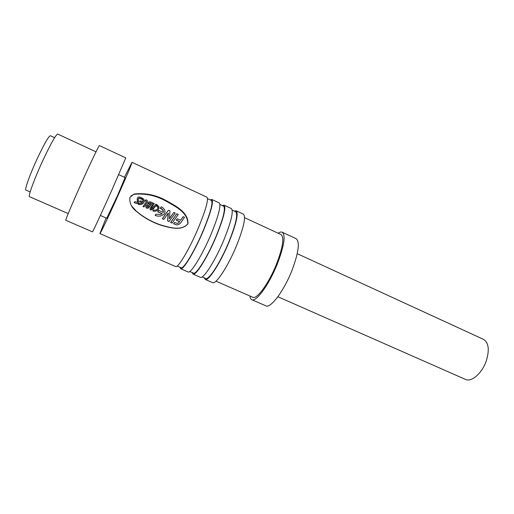 <?xml version="1.0" encoding="UTF-8"?>
<svg xmlns="http://www.w3.org/2000/svg" width="514" height="514" viewBox="0 0 514 514"><rect width="100%" height="100%" fill="white"/><g stroke="black" fill="none" stroke-linecap="round" stroke-linejoin="round"><path stroke-width="0.77" d="M187.983 223.763C181.654 231.313 169.961 227.708 161.492 225.395C152.272 222.421 143.959 217.775 136.538 211.46C131.603 207.772 129.38 203.107 129.875 197.46L134.045 194.041C145.34 192.731 156.147 194.967 166.459 200.736C175.441 205.883 188.548 212.218 187.983 223.763L187.983 223.763M131.892 206.268L136.39 211.203C143.836 217.48 152.144 222.125 161.312 225.126C169.716 227.451 181.358 231.242 187.783 223.873L187.783 223.873C188.124 212.411 175.011 206.275 166.054 201.141C155.793 195.416 145.025 193.155 133.756 194.356L130.967 195.943M99.433 145.597C99.189 145.025 92.61 158.543 84.392 176.617C74.222 198.944 64.925 220.853 65.805 220.268L92.475 231.865C92.398 232.791 102.337 211.408 112.258 189.229L125.789 157.875L99.433 145.597M96.022 151.816L57.716 134.07C55.93 134.546 51.156 142.976 43.388 159.353C34.701 177.902 27.801 196.695 29.523 196.676L68.201 213.599M54.6 137.681L50.378 135.735C48.708 136.126 44.487 143.419 37.728 157.612C30.191 173.655 24.299 190.026 25.912 190.077L30.165 191.947M277.875 296.732L465.427 379.39C471.415 382.474 482.093 373.28 486.263 360.956C489.643 349.841 488.711 342.632 483.462 339.343L297.253 253.698M251.796 299.707L265.873 305.836C270.499 308.696 283.773 291.22 291.836 270.769C298.653 252.586 300.086 241.888 296.115 238.682L282.192 232.199C285.835 235.264 284.184 245.923 277.232 264.164C269.053 284.685 256.062 302.412 251.796 299.707C250.768 299.238 250.138 297.998 249.907 295.987M278.158 233.247C279.809 232.09 281.158 231.743 282.192 232.199M215.97 281.177L252.83 297.265C256.801 299.771 268.854 283.304 276.442 264.28C282.893 247.35 284.428 237.455 281.049 234.59L244.574 217.66M205.253 279.443L212.552 282.623C215.796 284.897 227.998 266.47 236.511 245.731C243.809 227.323 246.103 216.799 243.385 214.145L236.17 210.785C238.708 213.361 236.292 223.86 228.923 242.293C220.352 263.078 208.298 281.633 205.253 279.443L204.296 277.849M234.339 211.125L236.17 210.785M202.156 276.917L205.677 278.453C208.645 280.58 220.345 262.551 228.672 242.377C235.83 224.47 238.175 214.267 235.708 211.762L232.219 210.142M193.001 274.103L200.364 277.316C203.281 279.449 215.231 260.81 223.847 239.993C231.255 221.54 233.754 211.055 231.332 208.536L224.053 205.144C226.288 207.585 223.674 218.052 216.195 236.53C207.515 257.385 195.718 276.159 193.001 274.103L192.178 272.568M222.356 205.555L224.053 205.144M189.724 271.495L193.431 273.114C196.072 275.106 207.527 256.859 215.957 236.62C223.224 218.668 225.768 208.504 223.59 206.127L219.921 204.424M180.639 268.726L188.066 271.957C190.655 273.956 202.343 255.092 211.068 234.211C218.591 215.707 221.296 205.266 219.176 202.876L211.826 199.458C213.766 201.764 210.933 212.186 203.345 230.715C194.555 251.635 183.023 270.64 180.639 268.726L179.958 267.241M210.265 199.933L211.826 199.458M177.182 266.027L181.069 267.723C183.389 269.58 194.594 251.121 203.12 230.812C210.496 212.815 213.246 202.689 211.363 200.441L207.515 198.655M99.896 233.568L175.659 266.554C177.908 268.417 189.338 249.322 198.173 228.377C205.806 209.821 208.723 199.419 206.904 197.17L131.989 162.308C131.873 163.696 127.639 173.816 119.287 192.666C109.778 214.023 100.024 234.538 99.896 233.568L106.109 217.981M124.433 177.285L131.989 162.308M175.666 224.669L173.623 223.751L174.529 222.485L177.279 223.449L178.602 222.864L179.701 221.611L176.36 220.101L177.266 218.784L180.607 220.3L183.119 216.657L184.539 217.3L180.562 223.031L178.981 224.335L177.246 224.888L175.666 224.669L173.738 223.796L174.664 222.485M177.067 223.449L178.454 222.896L179.527 221.682L176.193 220.172L177.266 218.784M172.164 223.108L170.622 222.414L176.81 213.785L178.236 214.434L172.164 223.108L170.732 222.459L176.81 213.785M168.419 221.399L167.744 220.853L168.361 213.034L163.882 219.375L162.334 218.681L168.091 210.631L168.862 210.277L169.973 210.888L169.44 218.707L173.809 212.423L175.255 213.079L169.01 221.508L167.641 220.821L168.162 213.316M155.093 215.417L156.012 214.132L160.201 214.511L162.199 213.702L157.83 211.723L158.755 210.399L163.33 212.468L163.298 210.509L161.839 208.8L160.426 208.035L161.312 206.744L162.668 207.515L164.692 209.873L165.039 212.096L164.39 213.721L163.683 214.531L160.445 216.073L157.669 216.15L155.26 215.488L156.115 214.12M162.199 213.702L157.689 211.813L158.755 210.399M157.695 210.252L155.504 211.28L152.812 211.01L153.551 210.078L155.453 210.187L157.085 209.429L158.049 208.003L158.01 207.02L156.648 205.709L157.22 204.887L158.948 206.686L159.025 208.279L157.856 210.123L155.633 211.203L153.988 211.228L152.928 210.952L153.551 210.078M152.851 209.461L150.679 210.046L150.146 209.5L150.094 208.388L153.339 203.12L154.309 203.563L152.491 206.14L153.949 206.795L155.755 204.219L156.738 204.668L152.986 209.365L150.795 209.988L150.268 209.436L150.223 208.292L153.339 203.12M147.222 208.266L146.272 207.746L145.963 206.313L146.676 205.067L147.672 204.469L148.302 202.4L149.266 201.835L150.73 201.938L152.497 202.734L148.604 207.9L147.126 208.331L146.156 207.81L145.841 206.416L146.535 205.202M144.036 206.936L142.963 206.557L146.143 202.137L145.944 201.218L145.121 200.846L145.912 199.747L146.644 200.081C147.608 200.666 147.82 201.424 147.287 202.362L144.036 206.936L143.065 206.493L146.317 201.918L146.124 200.987L145.301 200.614L145.912 199.747M143.451 203.152L141.324 204.521L138.06 204.347L138.78 203.416L141.119 203.441L142.41 202.722L140.046 201.649L140.663 200.781L143.11 201.893L143.143 199.978L141.922 199.008L142.5 198.192L143.978 199.419L144.357 201.411L143.464 203.139L141.44 204.424L139.339 204.617L138.157 204.283L138.78 203.416M138.311 203.024L136.525 203.538L134.122 202.567L134.861 201.61L137.521 202.317L137.913 201.437L137.309 199.239L137.489 197.851L138.227 197.145L139.371 196.92L141.992 197.967L141.215 199.079L139.397 198.25L138.497 198.475M137.579 202.265L137.167 199.426L137.495 197.839M173.809 212.423L169.453 218.527M142.243 202.857L139.911 201.803L140.663 200.781M143.053 201.867L142.969 200.203L141.748 199.246L142.249 198.539M153.911 206.782L155.755 204.219M157.175 209.359L157.869 208.189L157.817 207.232L156.449 205.941L157.22 204.887M163.234 212.43L163.111 210.682L161.647 209.005L160.233 208.241L161.312 206.744M180.53 220.262L183.119 216.657M100.358 215.443L106.751 218.27L117.79 194.986L125.075 177.581L118.721 174.67M163.882 219.375L162.43 218.72L168.309 210.399M153.043 207.945L151.469 209.012L151.18 208.787L151.861 206.994L153.313 207.656L153.043 207.945M148.867 206.056L148.019 207.052L147.023 207.046L147.736 205.549L148.437 205.446L149.092 205.741L148.867 206.056M138.626 198.359L138.356 198.937L139.018 201.597L138.594 202.722L137.643 203.377L136.062 203.332L134.212 202.497L134.861 201.61M152.388 208.53L153.313 207.656M148.071 207.013L149.092 205.741M147.968 205.452L147.345 205.851M139.397 198.25L138.793 198.128M139.57 198.012L141.389 198.834M149.702 204.868L148.642 203.82L150.011 202.76L150.91 203.165L149.702 204.868M153.159 207.797L151.752 207.161M149.677 204.855L150.91 203.165M150.724 203.396L150.011 202.76M149.825 202.991L148.854 203.338M148.944 205.889L148.437 205.446M148.289 205.594L147.826 205.594M133.749 194.363L134.045 194.041"/></g></svg>
